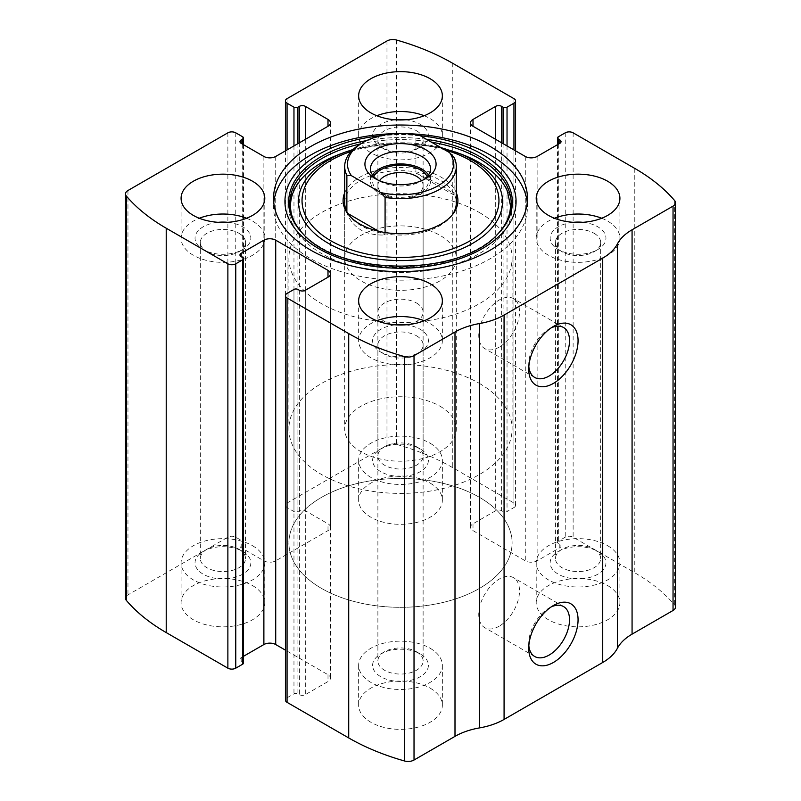 <?xml version="1.0" encoding="UTF-8"?>
<svg xmlns="http://www.w3.org/2000/svg" width="801" height="801" viewBox="0 0 801 801"><rect width="100%" height="100%" fill="white"/><g stroke="black" fill="none" stroke-linecap="round" stroke-linejoin="round"><path stroke-width="0.6" stroke-dasharray="4 3" d="M513.942 149.907L513.942 507.574A5.577 3.224 0 0 0 515.574 505.291A5.577 3.224 0 0 0 513.942 503.018L452.285 467.424A209.251 120.811 0 0 0 396.585 444.415A8.37 4.836 0 0 0 386.973 445.336L287.058 503.018A5.577 3.224 0 0 0 285.426 505.291A5.577 3.224 0 0 0 287.058 507.574L293.967 511.559A2.793 1.612 0 0 0 297.912 511.559L299.394 510.708A4.185 2.413 0 0 1 305.311 510.708L327.999 523.804A8.37 4.836 0 0 1 330.453 527.218A8.37 4.836 0 0 1 327.999 530.632L275.714 560.82A8.37 4.836 0 0 1 263.879 560.82L241.191 547.724A4.185 2.413 0 0 1 239.96 546.012A4.185 2.413 0 0 1 241.191 544.31L242.673 543.448A2.793 1.612 0 0 0 243.484 542.317A2.793 1.612 0 0 0 242.673 541.176L235.764 537.191A5.577 3.224 0 0 0 227.874 537.191L127.96 594.873A8.37 4.836 0 0 0 125.507 598.287M675.493 607.078A8.37 4.836 0 0 0 674.632 604.945A209.251 120.811 0 0 0 634.782 572.785L573.126 537.191A5.577 3.224 0 0 0 565.236 537.191L558.327 541.176A2.793 1.612 0 0 0 557.516 542.317A2.793 1.612 0 0 0 558.327 543.448L559.809 544.31A4.185 2.413 0 0 1 561.04 546.012A4.185 2.413 0 0 1 559.809 547.724L537.121 560.82A8.37 4.836 0 0 1 525.286 560.82L473.001 530.632A8.37 4.836 0 0 1 470.547 527.218A8.37 4.836 0 0 1 473.001 523.804L495.689 510.708A4.185 2.413 0 0 1 501.606 510.708L503.088 511.559A2.793 1.612 0 0 0 507.033 511.559L513.942 507.574M430.097 483.083A41.852 24.16 180 0 1 442.352 500.164A41.852 24.16 180 0 1 400.5 524.335A41.852 24.16 180 0 1 358.648 500.164A41.852 24.16 180 0 1 384.48 477.847A41.852 24.16 180 0 1 430.097 483.083M607.649 585.591A41.852 24.16 180 0 1 619.914 602.682A41.852 24.16 180 0 1 578.062 626.843A41.852 24.16 180 0 1 536.209 602.682A41.852 24.16 180 0 1 562.042 580.355A41.852 24.16 180 0 1 607.649 585.591M252.535 585.591A41.852 24.16 180 0 1 264.791 602.682A41.852 24.16 180 0 1 222.938 626.843A41.852 24.16 180 0 1 181.086 602.682A41.852 24.16 180 0 1 206.928 580.355A41.852 24.16 180 0 1 252.535 585.591M430.097 688.109A41.852 24.16 180 0 1 442.352 705.19A41.852 24.16 180 0 1 400.5 729.361A41.852 24.16 180 0 1 358.648 705.19A41.852 24.16 180 0 1 384.48 682.873A41.852 24.16 180 0 1 430.097 688.109M287.058 293.426L287.058 697.791A5.577 3.224 0 0 0 285.426 700.064M287.058 697.791L293.967 693.806A2.793 1.612 0 0 1 297.912 693.806L299.394 694.657A4.185 2.413 0 0 0 305.311 694.657L327.999 681.561A8.37 4.836 0 0 0 330.453 678.137A8.37 4.836 0 0 0 327.999 674.722L285.426 650.142M243.484 656.309L241.191 657.641A4.185 2.413 0 0 0 239.96 659.343A4.185 2.413 0 0 0 241.191 661.055L242.673 661.906A2.793 1.612 0 0 1 243.484 663.048M528.84 366.528A28.836 16.651 -60 0 1 528.74 364.245A28.836 16.651 -60 0 1 549.126 328.931A28.836 16.651 -60 0 1 551.158 327.869M499.143 347.153A28.836 16.651 -60 0 1 484.725 348.585A28.836 16.651 -60 0 1 484.725 315.294A28.836 16.651 -60 0 1 513.561 298.643A28.836 16.651 -60 0 1 517.977 321.752A28.836 16.651 -60 0 1 499.143 347.153M528.84 645.596A28.836 16.651 -60 0 1 528.74 643.313A28.836 16.651 -60 0 1 549.126 607.989A28.836 16.651 -60 0 1 551.158 606.938M499.143 626.222A28.836 16.651 -60 0 1 484.725 627.654A28.836 16.651 -60 0 1 484.725 594.352A28.836 16.651 -60 0 1 513.561 577.711A28.836 16.651 -60 0 1 517.977 600.81A28.836 16.651 -60 0 1 499.143 626.222M424.15 320.76A41.852 24.16 180 0 1 430.097 323.614A41.852 24.16 180 0 1 442.352 340.695A41.852 24.16 180 0 1 400.5 364.866A41.852 24.16 180 0 1 358.648 340.695A41.852 24.16 180 0 1 376.85 320.76M405.326 324.836A27.905 16.11 180 0 1 420.225 329.311A27.905 16.11 180 0 1 420.225 352.09A27.905 16.11 180 0 1 380.775 352.09A27.905 16.11 180 0 1 373.897 335.849A27.905 16.11 180 0 1 395.674 324.836M416.49 335.779A22.618 13.056 180 0 1 423.118 345.011A22.618 13.056 180 0 1 416.49 354.252A22.618 13.056 180 0 1 384.51 354.252A22.618 13.056 180 0 1 377.882 345.011A22.618 13.056 180 0 1 391.849 332.956A22.618 13.056 180 0 1 416.49 335.779M416.49 651.774L416.49 651.774A22.618 13.056 180 0 1 423.118 661.005A22.618 13.056 180 0 1 400.5 674.062A22.618 13.056 180 0 1 377.882 661.005A22.618 13.056 180 0 1 384.51 651.774A22.618 13.056 180 0 1 416.49 651.774L420.225 653.936A27.905 16.11 180 0 1 420.225 676.715A27.905 16.11 180 0 1 380.775 676.715A27.905 16.11 180 0 1 380.775 653.936A27.905 16.11 180 0 1 420.225 653.936L416.49 651.774M430.097 648.239A41.852 24.16 180 0 1 442.352 665.331A41.852 24.16 180 0 1 400.5 689.491A41.852 24.16 180 0 1 358.648 665.331A41.852 24.16 180 0 1 384.48 643.003A41.852 24.16 180 0 1 430.097 648.239M246.598 218.252A41.852 24.16 180 0 1 252.535 221.096A41.852 24.16 180 0 1 264.791 238.187A41.852 24.16 180 0 1 222.938 262.348A41.852 24.16 180 0 1 181.086 238.187A41.852 24.16 180 0 1 199.289 218.252M227.764 222.318A27.905 16.11 180 0 1 242.673 226.793A27.905 16.11 180 0 1 242.673 249.572A27.905 16.11 180 0 1 203.214 249.572A27.905 16.11 180 0 1 196.335 233.341A27.905 16.11 180 0 1 218.112 222.318M238.928 233.271A22.618 13.056 180 0 1 245.557 242.503A22.618 13.056 180 0 1 238.928 251.734A22.618 13.056 180 0 1 206.948 251.734A22.618 13.056 180 0 1 200.33 242.503A22.618 13.056 180 0 1 214.288 230.438A22.618 13.056 180 0 1 238.928 233.271M238.928 549.266L238.928 549.266A22.618 13.056 180 0 1 245.557 558.497A22.618 13.056 180 0 1 222.938 571.554A22.618 13.056 180 0 1 200.33 558.497A22.618 13.056 180 0 1 206.948 549.266A22.618 13.056 180 0 1 238.928 549.266L242.673 551.428A27.905 16.11 180 0 1 242.673 574.207A27.905 16.11 180 0 1 203.214 574.207A27.905 16.11 180 0 1 203.214 551.428A27.905 16.11 180 0 1 242.673 551.428L238.928 549.266M252.535 545.731A41.852 24.16 180 0 1 264.791 562.813A41.852 24.16 180 0 1 222.938 586.973A41.852 24.16 180 0 1 181.086 562.813A41.852 24.16 180 0 1 206.928 540.495A41.852 24.16 180 0 1 252.535 545.731M601.711 218.252A41.852 24.16 180 0 1 607.649 221.096A41.852 24.16 180 0 1 619.914 238.187A41.852 24.16 180 0 1 578.062 262.348A41.852 24.16 180 0 1 536.209 238.187A41.852 24.16 180 0 1 554.402 218.252M582.888 222.318A27.905 16.11 180 0 1 597.786 226.793A27.905 16.11 180 0 1 597.786 249.572A27.905 16.11 180 0 1 558.327 249.572A27.905 16.11 180 0 1 551.448 233.341A27.905 16.11 180 0 1 573.236 222.318M594.052 233.271A22.618 13.056 180 0 1 600.67 242.503A22.618 13.056 180 0 1 594.052 251.734A22.618 13.056 180 0 1 562.072 251.734A22.618 13.056 180 0 1 555.443 242.503A22.618 13.056 180 0 1 569.401 230.438A22.618 13.056 180 0 1 594.052 233.271M594.052 549.266L594.052 549.266A22.618 13.056 180 0 1 600.67 558.497A22.618 13.056 180 0 1 578.062 571.554A22.618 13.056 180 0 1 555.443 558.497A22.618 13.056 180 0 1 562.072 549.266A22.618 13.056 180 0 1 594.052 549.266L597.786 551.428A27.905 16.11 180 0 1 597.786 574.207A27.905 16.11 180 0 1 558.327 574.207A27.905 16.11 180 0 1 558.327 551.428A27.905 16.11 180 0 1 597.786 551.428L594.052 549.266M607.649 545.731A41.852 24.16 180 0 1 619.914 562.813A41.852 24.16 180 0 1 578.062 586.973A41.852 24.16 180 0 1 536.209 562.813A41.852 24.16 180 0 1 562.042 540.495A41.852 24.16 180 0 1 607.649 545.731M424.15 115.744A41.852 24.16 180 0 1 430.097 118.588A41.852 24.16 180 0 1 442.352 135.669A41.852 24.16 180 0 1 400.5 159.84A41.852 24.16 180 0 1 358.648 135.669A41.852 24.16 180 0 1 376.85 115.744M405.326 119.81A27.905 16.11 180 0 1 420.225 124.285A27.905 16.11 180 0 1 420.225 147.064A27.905 16.11 180 0 1 380.775 147.064A27.905 16.11 180 0 1 373.897 130.823A27.905 16.11 180 0 1 395.674 119.81M416.49 130.753A22.618 13.056 180 0 1 423.118 139.995A22.618 13.056 180 0 1 416.49 149.226A22.618 13.056 180 0 1 384.51 149.226A22.618 13.056 180 0 1 377.882 139.995A22.618 13.056 180 0 1 391.849 127.93A22.618 13.056 180 0 1 416.49 130.753M416.49 446.748L416.49 446.748A22.618 13.056 180 0 1 423.118 455.989A22.618 13.056 180 0 1 400.5 469.036A22.618 13.056 180 0 1 377.882 455.989A22.618 13.056 180 0 1 384.51 446.748A22.618 13.056 180 0 1 416.49 446.748L420.225 448.91A27.905 16.11 180 0 1 420.225 471.689A27.905 16.11 180 0 1 380.775 471.689A27.905 16.11 180 0 1 380.775 448.91A27.905 16.11 180 0 1 420.225 448.91L416.49 446.748M430.097 443.213A41.852 24.16 180 0 1 442.352 460.305A41.852 24.16 180 0 1 400.5 484.465A41.852 24.16 180 0 1 358.648 460.305A41.852 24.16 180 0 1 384.48 437.977A41.852 24.16 180 0 1 430.097 443.213M527.228 202.593A126.948 73.291 180 0 1 527.448 206.858A126.948 73.291 180 0 1 400.5 280.16A126.948 73.291 180 0 1 273.552 206.858A126.948 73.291 180 0 1 273.772 202.593M397.576 133.587A126.948 73.291 180 0 1 403.424 133.587M479.308 162.603A111.449 64.34 180 0 1 473.411 256.771A111.449 64.34 180 0 1 311.158 246.568A111.449 64.34 180 0 1 340.495 153.882A111.449 64.34 180 0 1 460.505 153.882M344.7 192.801A57.412 33.151 180 0 1 384.971 168.691A57.412 33.151 180 0 1 441.101 177.161A57.412 33.151 180 0 1 456.3 192.801M344.7 258.122L344.7 202.873A55.8 32.22 180 0 1 379.143 173.106A55.8 32.22 180 0 1 439.959 180.095A55.8 32.22 180 0 1 456.3 202.873L456.3 258.122A55.8 32.22 180 0 1 400.5 290.332A55.8 32.22 180 0 1 344.7 258.122A55.8 32.22 180 0 1 379.143 228.355A55.8 32.22 180 0 1 439.959 235.334A55.8 32.22 180 0 1 456.3 258.122M452.144 215.079A55.8 32.22 180 0 1 451.444 216.03A55.8 32.22 180 0 1 400.5 235.094A55.8 32.22 180 0 1 349.556 216.03A55.8 32.22 180 0 1 348.856 215.079M479.419 497.321A111.599 64.43 180 0 1 512.099 542.878A111.599 64.43 180 0 1 400.5 607.318A111.599 64.43 180 0 1 288.901 542.878A111.599 64.43 180 0 1 357.787 483.353A111.599 64.43 180 0 1 479.419 497.321A111.599 64.43 180 0 1 512.099 542.878A111.599 64.43 180 0 1 400.5 607.318A111.599 64.43 180 0 1 288.901 542.878A111.599 64.43 180 0 1 357.787 483.353A111.599 64.43 180 0 1 479.419 497.321M479.419 212.555A111.599 64.43 180 0 1 512.099 258.122A111.599 64.43 180 0 1 400.5 322.553A111.599 64.43 180 0 1 288.901 258.122A111.599 64.43 180 0 1 357.787 198.588A111.599 64.43 180 0 1 479.419 212.555M361.041 143.649A55.8 32.22 180 0 1 415.919 135.469L420.425 135.79M439.959 406.197A55.8 32.22 180 0 1 456.3 428.976A55.8 32.22 180 0 1 400.5 461.196A55.8 32.22 180 0 1 344.7 428.976A55.8 32.22 180 0 1 379.143 399.208A55.8 32.22 180 0 1 439.959 406.197M454.127 157.517L454.127 195.114C451.434 191.96 446.708 188.435 439.959 184.52L415.919 173.056L415.919 135.469M385.081 232.53L385.081 234.973L378.603 231.239M346.873 211.784L346.873 212.916C353.081 228.395 365.817 235.744 385.081 234.973M479.419 383.419A111.599 64.43 180 0 1 512.099 428.976A111.599 64.43 180 0 1 400.5 493.406A111.599 64.43 180 0 1 288.901 428.976A111.599 64.43 180 0 1 357.787 369.451A111.599 64.43 180 0 1 479.419 383.419M454.127 195.114L415.919 173.056M347.784 213.446L346.873 212.916M423.509 179.804A29.997 17.312 180 0 1 421.706 180.946A29.997 17.312 180 0 1 379.294 180.946A29.997 17.312 180 0 1 377.491 179.804M428.465 174.968A29.997 17.312 180 0 1 430.497 181.236A29.997 17.312 180 0 1 400.5 198.548A29.997 17.312 180 0 1 370.503 181.236A29.997 17.312 180 0 1 372.535 174.968M427.213 176.58A27.905 16.11 180 0 1 420.225 192.62A27.905 16.11 180 0 1 380.775 192.62A27.905 16.11 180 0 1 373.787 176.58M421.506 180.726A22.618 13.056 180 0 1 423.118 185.552A22.618 13.056 180 0 1 416.49 194.783A22.618 13.056 180 0 1 384.51 194.783A22.618 13.056 180 0 1 377.882 185.552A22.618 13.056 180 0 1 379.494 180.726M416.49 302.988A22.618 13.056 180 0 1 423.118 312.22A22.618 13.056 180 0 1 409.151 324.285A22.618 13.056 180 0 1 384.51 321.451A22.618 13.056 180 0 1 377.882 312.22A22.618 13.056 180 0 1 391.849 300.165A22.618 13.056 180 0 1 416.49 302.988M452.285 63.059L452.285 467.424M513.942 98.653L513.942 503.018M127.96 190.508L127.96 594.873M227.874 132.826L227.874 537.191M634.782 168.42L634.782 572.785M674.632 200.58L674.632 604.945M573.126 132.826L573.126 537.191M396.585 40.05L396.585 444.415M386.973 40.971L386.973 445.336M287.058 98.653L287.058 503.018M565.236 132.826L565.236 537.191M558.327 136.811L558.327 541.176M558.327 144.22L558.327 543.448M559.809 547.724L559.809 544.31M537.121 156.455L537.121 560.82M525.286 156.455L525.286 560.82M473.001 523.804L473.001 530.632M495.689 139.374L495.689 510.708M501.606 142.788L501.606 510.708M503.088 143.649L503.088 511.559M507.033 145.922L507.033 511.559M287.058 149.907L287.058 507.574M293.967 145.922L293.967 511.559M297.912 143.649L297.912 511.559M299.394 142.788L299.394 510.708M305.311 139.374L305.311 510.708M327.999 530.632L327.999 523.804M275.714 156.455L275.714 560.82M263.879 156.455L263.879 560.82M241.191 544.31L241.191 547.724M242.673 144.22L242.673 543.448M242.673 136.811L242.673 541.176M235.764 132.826L235.764 537.191M293.967 289.441L293.967 693.806M297.912 289.441L297.912 693.806M299.394 290.292L299.394 694.657M305.311 290.292L305.311 694.657M327.999 674.722L327.999 681.561M241.191 661.055L241.191 657.641M242.673 257.552L242.673 661.906M380.665 135.769A115.564 66.713 180 0 1 420.335 135.769M497.701 234.142A111.88 64.591 180 0 1 400.5 266.753A111.88 64.591 180 0 1 303.299 234.142L304.31 235.174A110.708 63.92 180 0 1 303.809 234.653L304.31 235.174A110.708 63.92 180 0 0 400.5 267.444A110.708 63.92 180 0 0 496.69 235.174L497.191 234.653A110.708 63.92 180 0 1 496.69 235.174M366.648 140.596A111.88 64.591 180 0 1 426.593 139.344M360.61 143.9A110.708 63.92 180 0 1 431.459 142.157M345.551 152.01A102.057 58.924 180 0 1 455.449 152.01M351.128 151.409A98.463 56.851 180 0 1 444.685 149.797M557.516 144.691L557.516 542.317M561.04 141.657L561.04 546.012M470.547 122.863L470.547 527.218M515.574 150.858L515.574 505.291M285.426 150.858L285.426 505.291M330.453 122.863L330.453 527.218M239.96 141.657L239.96 546.012M243.484 144.691L243.484 542.317M330.453 273.782L330.453 678.137M239.96 254.988L239.96 659.343M528.74 364.245L528.74 369.171M549.126 328.931L553.401 326.458M563.544 327.499L513.561 298.643M534.708 377.441L484.725 348.585M528.74 643.313L528.74 648.239M549.126 607.989L553.401 605.526M563.544 606.567L513.561 577.711M534.708 656.51L484.725 627.654M358.648 300.836L358.648 340.695M442.352 300.836L442.352 340.695M416.49 354.252L420.225 352.09M384.51 354.252L380.775 352.09M377.882 345.011L377.882 661.005M423.118 345.011L423.118 661.005M384.51 651.774L380.775 653.936M358.648 665.331L358.648 705.19M442.352 665.331L442.352 705.19M181.086 198.318L181.086 238.187M264.791 198.318L264.791 238.187M238.928 251.734L242.673 249.572M206.948 251.734L203.214 249.572M200.33 242.503L200.33 558.497M245.557 242.503L245.557 558.497M206.948 549.266L203.214 551.428M181.086 562.813L181.086 602.682M264.791 562.813L264.791 602.682M536.209 198.318L536.209 238.187M619.914 198.318L619.914 238.187M594.052 251.734L597.786 249.572M562.072 251.734L558.327 249.572M555.443 242.503L555.443 558.497M600.67 242.503L600.67 558.497M562.072 549.266L558.327 551.428M536.209 562.813L536.209 602.682M619.914 562.813L619.914 602.682M358.648 95.81L358.648 135.669M442.352 95.81L442.352 135.669M416.49 149.226L420.225 147.064M384.51 149.226L380.775 147.064M377.882 139.995L377.882 455.989M423.118 139.995L423.118 455.989M384.51 446.748L380.775 448.91M358.648 460.305L358.648 500.164M442.352 460.305L442.352 500.164M273.552 198.318L273.552 206.858M527.448 198.318L527.448 206.858M353.011 149.507L396.495 142.768L440.73 147.514M451.444 216.03L452.905 214.127M349.556 216.03L348.095 214.127M288.901 258.122L288.901 428.976M512.099 258.122L512.099 428.976M344.7 202.873L344.7 428.976M456.3 202.873L456.3 428.976M421.706 180.946L425.651 178.673M379.294 180.946L375.349 178.673M370.503 168.701L370.503 181.236M430.497 168.701L430.497 181.236M416.49 194.783L420.225 192.62M384.51 194.783L380.775 192.62M377.882 185.552L377.882 312.22M423.118 185.552L423.118 312.22"/><path stroke-width="1.2" d="M473.001 119.439L473.001 126.278A8.37 4.836 0 0 1 470.547 122.863A8.37 4.836 0 0 1 473.001 119.439L495.689 106.343A4.185 2.413 0 0 1 501.606 106.343L503.088 107.194A2.793 1.612 0 0 0 507.033 107.194L513.942 103.209A5.577 3.224 0 0 0 515.574 100.936A5.577 3.224 0 0 0 513.942 98.653L452.285 63.059A209.251 120.811 0 0 0 396.585 40.05A8.37 4.836 0 0 0 386.973 40.971L287.058 98.653A5.577 3.224 0 0 0 285.426 100.936A5.577 3.224 0 0 0 287.058 103.209L287.058 149.907M241.191 139.945L241.191 143.359A4.185 2.413 0 0 1 239.96 141.657A4.185 2.413 0 0 1 241.191 139.945L242.673 139.094A2.793 1.612 0 0 0 243.484 137.952A2.793 1.612 0 0 0 242.673 136.811L235.764 132.826A5.577 3.224 0 0 0 227.874 132.826L127.96 190.508A8.37 4.836 0 0 0 125.507 193.922A8.37 4.836 0 0 0 126.368 196.055A209.251 120.811 0 0 0 166.218 228.215L227.874 263.809A5.577 3.224 0 0 0 235.764 263.809L235.764 668.174L242.673 664.189A2.793 1.612 0 0 0 243.484 663.048L243.484 258.683A2.793 1.612 0 0 0 242.673 257.552L241.191 256.69A4.185 2.413 0 0 1 239.96 254.988A4.185 2.413 0 0 1 241.191 253.276L241.191 256.69M327.999 277.196A8.37 4.836 0 0 0 330.453 273.782A8.37 4.836 0 0 0 327.999 270.368L327.999 277.196L305.311 290.292A4.185 2.413 0 0 1 299.394 290.292L297.912 289.441A2.793 1.612 0 0 0 293.967 289.441L287.058 293.426A5.577 3.224 0 0 0 285.426 295.709L285.426 700.064A5.577 3.224 0 0 0 287.058 702.347L348.715 737.941A209.251 120.811 0 0 0 404.415 760.95A8.37 4.836 0 0 0 414.027 760.029L454.998 736.369A58.593 33.832 0 0 1 479.539 727.899A58.593 33.832 0 0 0 504.079 719.428L602.722 662.477A58.593 33.832 0 0 0 617.391 648.309A58.593 33.832 0 0 1 632.069 634.152L673.04 610.492A8.37 4.836 0 0 0 675.493 607.078L675.493 202.713A8.37 4.836 0 0 0 674.632 200.58A209.251 120.811 0 0 0 634.782 168.42L573.126 132.826A5.577 3.224 0 0 0 565.236 132.826L558.327 136.811A2.793 1.612 0 0 0 557.516 137.952A2.793 1.612 0 0 0 558.327 139.094L558.327 144.22M285.426 295.709A5.577 3.224 0 0 0 287.058 297.982L348.715 333.576A209.251 120.811 0 0 0 404.415 356.585A8.37 4.836 0 0 0 414.027 355.664L454.998 332.014L454.998 736.369M125.507 193.922L125.507 598.287A8.37 4.836 0 0 0 126.368 600.42A209.251 120.811 0 0 0 166.218 632.58L227.874 668.174A5.577 3.224 0 0 0 235.764 668.174M675.493 202.713A8.37 4.836 0 0 1 673.04 206.127L632.069 229.787A58.593 33.832 0 0 0 617.391 243.955A58.593 33.832 0 0 1 602.722 258.122L504.079 315.073A58.593 33.832 0 0 1 479.539 323.544A58.593 33.832 0 0 0 454.998 332.014M553.401 662.477A34.874 20.135 -60 0 1 528.74 648.239A34.874 20.135 -60 0 1 553.401 605.526A34.874 20.135 -60 0 1 578.062 619.764A34.874 20.135 -60 0 1 553.401 662.477M553.401 383.409A34.874 20.135 -60 0 1 528.74 369.171A34.874 20.135 -60 0 1 553.401 326.458A34.874 20.135 -60 0 1 578.062 340.695A34.874 20.135 -60 0 1 553.401 383.409M310.738 250.142A126.948 73.291 0 0 0 449.081 266.032A126.948 73.291 0 0 0 527.448 198.318A126.948 73.291 0 0 0 490.262 146.493A126.948 73.291 0 0 0 351.919 130.603A126.948 73.291 0 0 0 273.552 198.318A126.948 73.291 0 0 0 310.738 250.142M430.097 78.718A41.852 24.16 180 0 1 442.352 95.81A41.852 24.16 180 0 1 400.5 119.97A41.852 24.16 180 0 1 358.648 95.81A41.852 24.16 180 0 1 384.48 73.482A41.852 24.16 180 0 1 430.097 78.718M607.649 181.236A41.852 24.16 180 0 1 619.914 198.318A41.852 24.16 180 0 1 578.062 222.478A41.852 24.16 180 0 1 536.209 198.318A41.852 24.16 180 0 1 562.042 176A41.852 24.16 180 0 1 607.649 181.236M252.535 181.236A41.852 24.16 180 0 1 264.791 198.318A41.852 24.16 180 0 1 222.938 222.478A41.852 24.16 180 0 1 181.086 198.318A41.852 24.16 180 0 1 206.928 176A41.852 24.16 180 0 1 252.535 181.236M430.097 283.744A41.852 24.16 180 0 1 442.352 300.836A41.852 24.16 180 0 1 400.5 324.996A41.852 24.16 180 0 1 358.648 300.836A41.852 24.16 180 0 1 384.48 278.508A41.852 24.16 180 0 1 430.097 283.744M473.001 126.278L525.286 156.455A8.37 4.836 0 0 0 537.121 156.455L559.809 143.359A4.185 2.413 0 0 0 561.04 141.657A4.185 2.413 0 0 0 559.809 139.945L558.327 139.094M241.191 143.359L263.879 156.455A8.37 4.836 0 0 0 275.714 156.455L327.999 126.278A8.37 4.836 0 0 0 330.453 122.863A8.37 4.836 0 0 0 327.999 119.439L305.311 106.343A4.185 2.413 0 0 0 299.394 106.343L297.912 107.194A2.793 1.612 0 0 1 293.967 107.194L287.058 103.209M243.484 258.683A2.793 1.612 0 0 1 242.673 259.824L235.764 263.809M327.999 270.368L275.714 240.18A8.37 4.836 0 0 0 263.879 240.18L241.191 253.276M285.426 650.142L275.714 644.545A8.37 4.836 0 0 0 263.879 644.545L243.484 656.309M551.158 327.869A28.836 16.651 -60 0 1 563.544 327.499A28.836 16.651 -60 0 1 567.969 350.608A28.836 16.651 -60 0 1 549.126 376.019A28.836 16.651 -60 0 1 534.708 377.441A28.836 16.651 -60 0 1 528.84 366.528M551.158 606.938A28.836 16.651 -60 0 1 563.544 606.567A28.836 16.651 -60 0 1 567.969 629.676A28.836 16.651 -60 0 1 549.126 655.078A28.836 16.651 -60 0 1 534.708 656.51A28.836 16.651 -60 0 1 528.84 645.596M376.85 320.76A41.852 24.16 180 0 1 424.15 320.76M395.674 324.836A27.905 16.11 180 0 1 405.326 324.836M199.289 218.252A41.852 24.16 180 0 1 246.598 218.252M218.112 222.318A27.905 16.11 180 0 1 227.764 222.318M554.402 218.252A41.852 24.16 180 0 1 601.711 218.252M573.236 222.318A27.905 16.11 180 0 1 582.888 222.318M376.85 115.744A41.852 24.16 180 0 1 424.15 115.744M395.674 119.81A27.905 16.11 180 0 1 405.326 119.81M403.424 133.587A126.948 73.291 180 0 1 490.262 155.034A126.948 73.291 180 0 1 527.228 202.593M273.772 202.593A126.948 73.291 180 0 1 397.576 133.587M440.73 147.514L460.505 153.882A111.449 64.34 180 0 1 479.308 162.603M456.3 192.801A57.412 33.151 180 0 1 452.905 214.127A57.412 33.151 180 0 1 400.5 233.742A57.412 33.151 180 0 1 348.095 214.127A57.412 33.151 180 0 1 344.7 192.801M449.621 152.641A53.016 30.608 180 0 1 437.987 185.792A53.016 30.608 180 0 1 380.575 192.51L351.379 175.649A53.016 30.608 180 0 1 363.013 142.508A53.016 30.608 180 0 1 420.425 135.79L449.621 152.641L454.127 157.517A55.8 32.22 180 0 1 456.3 166.428L456.3 202.873A55.8 32.22 180 0 1 452.144 215.079M348.856 215.079A55.8 32.22 180 0 1 344.7 202.873L344.7 166.428A55.8 32.22 180 0 1 361.041 143.649L363.013 142.508M425.651 149.627A35.574 20.536 180 0 1 425.651 178.673A35.574 20.536 180 0 1 375.349 178.673A35.574 20.536 180 0 1 375.349 149.627A35.574 20.536 180 0 1 425.651 149.627M351.379 175.649L346.873 175.329A55.8 32.22 180 0 1 344.7 166.428M456.3 166.428A55.8 32.22 180 0 1 385.081 197.386L380.575 192.51M385.081 197.386L385.081 232.53M346.873 175.329L346.873 211.784M378.603 231.239L347.784 213.446M377.491 179.804A29.997 17.312 180 0 1 370.503 168.701A29.997 17.312 180 0 1 389.026 152.711A29.997 17.312 180 0 1 421.706 156.455A29.997 17.312 180 0 1 430.497 168.701A29.997 17.312 180 0 1 423.509 179.804M372.535 174.968A29.997 17.312 180 0 1 421.706 168.991A29.997 17.312 180 0 1 428.465 174.968M373.787 176.58A27.905 16.11 180 0 1 420.225 169.842A27.905 16.11 180 0 1 427.213 176.58M379.494 180.726A22.618 13.056 180 0 1 416.49 176.32A22.618 13.056 180 0 1 421.506 180.726M348.715 333.576L348.715 737.941M287.058 297.982L287.058 702.347M126.368 196.055L126.368 600.42M166.218 228.215L166.218 632.58M227.874 263.809L227.874 668.174M404.415 356.585L404.415 760.95M414.027 355.664L414.027 760.029M479.539 323.544L479.539 727.899M504.079 315.073L504.079 719.428M602.722 258.122L602.722 662.477M617.391 243.955L617.391 648.309M632.069 229.787L632.069 634.152M673.04 206.127L673.04 610.492M559.809 139.945L559.809 143.359M495.689 106.343L495.689 139.374M501.606 106.343L501.606 142.788M503.088 107.194L503.088 143.649M507.033 107.194L507.033 145.922M513.942 103.209L513.942 149.907M293.967 107.194L293.967 145.922M297.912 107.194L297.912 143.649M299.394 106.343L299.394 142.788M305.311 106.343L305.311 139.374M327.999 119.439L327.999 126.278M242.673 139.094L242.673 144.22M275.714 240.18L275.714 644.545M263.879 240.18L263.879 644.545M242.673 259.824L242.673 664.189M420.335 135.769A115.564 66.713 180 0 1 482.212 154.313A115.564 66.713 180 0 1 463.939 257.261A115.564 66.713 180 0 1 293.046 226.042A115.564 66.713 180 0 1 380.665 135.769M426.593 139.344A111.88 64.591 180 0 1 479.609 156.485A111.88 64.591 180 0 1 497.701 234.142L497.701 234.142C460.705 276.725 340.345 276.745 303.299 234.142L303.299 234.142A111.88 64.591 180 0 1 366.648 140.596M431.459 142.157A110.708 63.92 180 0 1 478.788 158.328A110.708 63.92 180 0 1 497.191 234.653M303.809 234.653A110.708 63.92 180 0 1 360.61 143.9M455.449 152.01A102.057 58.924 180 0 1 472.66 160A102.057 58.924 180 0 1 467.263 246.227A102.057 58.924 180 0 1 318.698 236.886A102.057 58.924 180 0 1 345.551 152.01L340.495 153.882C291.504 172.005 276.665 208.25 304.31 235.174M444.685 149.797A98.463 56.851 180 0 1 470.127 160.4A98.463 56.851 180 0 1 463.829 244.125A98.463 56.851 180 0 1 319.899 233.251A98.463 56.851 180 0 1 351.128 151.409M557.516 137.952L557.516 144.691M515.574 100.936L515.574 150.858M285.426 100.936L285.426 150.858M243.484 137.952L243.484 144.691M460.505 153.882L479.118 162.513C493.286 170.863 502.698 180.385 507.363 191.089L510.457 205.557C510.467 215.789 505.872 225.662 496.69 235.174L497.701 234.142M345.551 152.01L353.011 149.507"/></g></svg>
